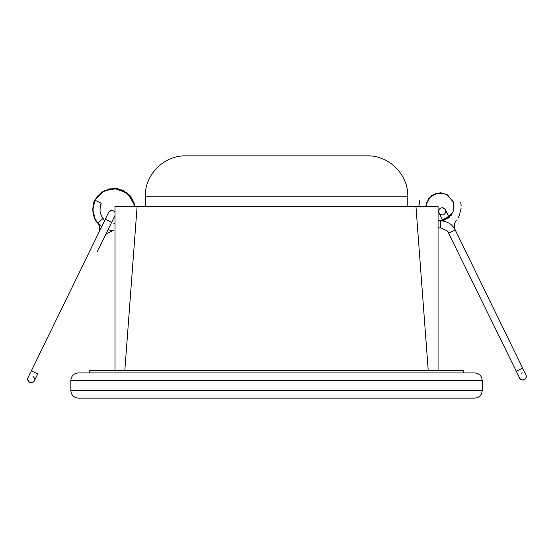 <?xml version="1.0" encoding="UTF-8"?>
<svg xmlns="http://www.w3.org/2000/svg" width="554" height="554" viewBox="0 0 554 554"><rect width="100%" height="100%" fill="white"/><g stroke="black" fill="none" stroke-linecap="round" stroke-linejoin="round"><path stroke-width="0.83" d="M70.829 380.48C71.279 375.882 73.8 373.361 78.398 372.911L474.653 372.911C479.258 373.361 481.779 375.882 482.229 380.48L70.829 380.48L70.829 390.577L482.229 390.577C481.779 395.175 479.258 397.696 474.653 398.146L78.398 398.146C73.8 397.696 71.279 395.175 70.829 390.577M89.755 372.911L89.755 370.384L463.296 370.384L463.296 372.911M428.214 370.384L415.936 206.33L438.062 206.33L438.062 370.384M114.997 370.384L114.997 206.33L415.936 206.33M137.122 206.33L124.844 370.384M145.287 196.234C144.726 174.662 164.081 155.293 185.666 155.854L367.392 155.854C388.97 155.293 408.326 174.662 407.772 196.234L145.287 196.234L145.287 206.33M113.328 210.832A3.532 3.532 -90 0 1 114.997 212.549A3.532 3.532 -90 0 0 108.605 212.459L108.605 212.459M28.06 377.599A3.532 3.532 -90 0 0 31.232 382.689A3.532 3.532 -90 0 0 34.424 380.674M34.445 380.626A3.532 3.532 90 0 1 31.232 382.689C35.968 380.868 33.981 380.342 34.445 380.633L37.727 373.895L31.377 370.799L105.288 219.266L111.638 222.362L114.955 215.561M105.128 235.706L106.437 233.76L112.843 230.686M94.956 200.181C92.497 201.753 91.632 218.698 97.608 222.923C92.317 215.859 91.431 208.276 94.956 200.181L102.739 191.552L113.889 188.305L127.268 192.986L134.698 205.056L134.927 206.33L128.985 194.53L117.206 188.547L104.173 190.721L94.956 200.181L101.306 203.276C100.392 203.941 99.997 206.877 100.115 212.071C101.354 215.935 102.338 218.054 103.072 218.442L97.608 222.923L98.868 224.301M97.255 251.855L111.638 222.362M442.819 220.617L442.362 219.682L448.712 216.579L445.43 209.841C444.973 210.139 446.953 209.606 442.217 207.792L442.217 207.792A3.532 3.532 90 0 1 443.768 214.502A3.532 3.532 90 0 1 442.217 214.862L442.217 214.862M445.395 209.779A3.532 3.532 -90 0 0 440.672 208.152A3.532 3.532 -90 0 0 439.045 212.874A3.532 3.532 -90 0 0 443.768 214.502A3.532 3.532 -90 0 0 445.395 209.779M521.217 373.292A3.532 3.532 90 0 1 522.768 372.939L522.768 372.939M525.905 374.843A3.532 3.532 90 0 1 524.313 379.649A3.532 3.532 -90 0 0 525.926 374.892M455.236 229.958L522.623 368.119L516.273 371.215L447.563 231.08L448.899 233.082L455.25 229.986L525.94 374.919C525.365 374.456 528.059 376.304 524.313 379.649A3.532 3.532 90 0 1 522.768 380.002L522.768 380.002A3.532 3.532 -90 0 0 524.313 379.649L522.768 380.002A3.532 3.532 -90 0 1 519.59 378.015M447.563 231.08L441.157 228.006L438.062 227.819L441.157 228.006M456.517 220.063L456.392 220.236C454.121 223.262 453.74 226.51 455.25 229.986L455.25 229.986C453.304 226.42 450.935 223.996 448.144 222.715C445.063 221.385 442.466 220.79 440.354 220.921L440.513 227.985M463.096 246.073L455.25 229.986M92.92 211.711L93.141 213.255M93.134 213.221L95.385 219.578M113.404 230.651L108.016 229.785L113.21 230.637M132.6 199.357L134.954 206.33L133.763 201.85M131.014 196.85L123.466 190.514M117.496 188.575L108.466 189.011M101.77 192.169L96.015 198.242M92.94 211.822L93.245 213.789M96.735 221.759L97.878 223.276M110.024 230.284L113.833 230.651M96.659 221.648L96.998 222.119M108.819 230.014L113.743 230.651M134.04 202.619L130.024 195.631M124.581 191.116L116.208 188.408M110.128 188.637L100.932 192.799M97.151 196.615L93.314 204.869M92.864 211.005L94.734 218.324M95.62 220.021L96.943 222.043M99.318 224.744L101.659 226.704L97.622 222.909L95.191 219.197L92.816 210.035L94.963 200.195M108.009 229.799L111.098 230.45M131.284 197.245L121.776 189.773M118.009 188.679L108.106 189.122M105.315 190.161L100.973 192.764M98.037 195.534L94.99 200.126M94.921 200.271L93.453 204.35M92.843 208.207L92.913 211.531M95.904 220.485L97.462 222.722M449.169 217.514L448.712 216.579L445.541 218.131M418.81 206.33L419.752 200.555L418.838 206.33M461.163 208.034L459.37 215.354M460.693 202.217L461.157 205.603M459.245 215.679L458.435 217.251M482.229 380.48L482.229 390.577M407.772 196.234L407.772 206.33M105.288 219.266L108.57 212.528C109.027 212.819 107.047 212.286 111.783 210.472M31.377 370.799L28.06 377.599C28.635 377.142 25.941 378.984 29.687 382.329L31.232 382.689M37.727 373.895L34.41 380.695C33.676 380.792 36.682 380.48 32.783 375.979M105.101 235.769L106.437 233.76M113.93 223.581L114.997 223.511M97.608 222.923C99.879 225.949 100.26 229.197 98.751 232.666M103.072 218.442L104.602 220.665M442.362 219.682L439.045 212.881M522.623 368.119L525.94 374.919M516.273 371.215L519.555 377.953C520.019 377.662 518.032 378.188 522.768 380.002M440.354 220.921L438.062 220.748M440.146 220.901L447.957 218.463L453.11 212.078L453.22 201.794L446.33 194.156L436.587 193.076L428.498 198.595L425.894 206.33L426.407 203.006L431.663 195.403L440.506 192.681L447.556 194.849L453.442 202.439L453.117 212.03L443.879 220.381L438.062 220.769M452.756 200.763L453.691 203.36M451.925 214.343L451.136 215.464"/></g></svg>

